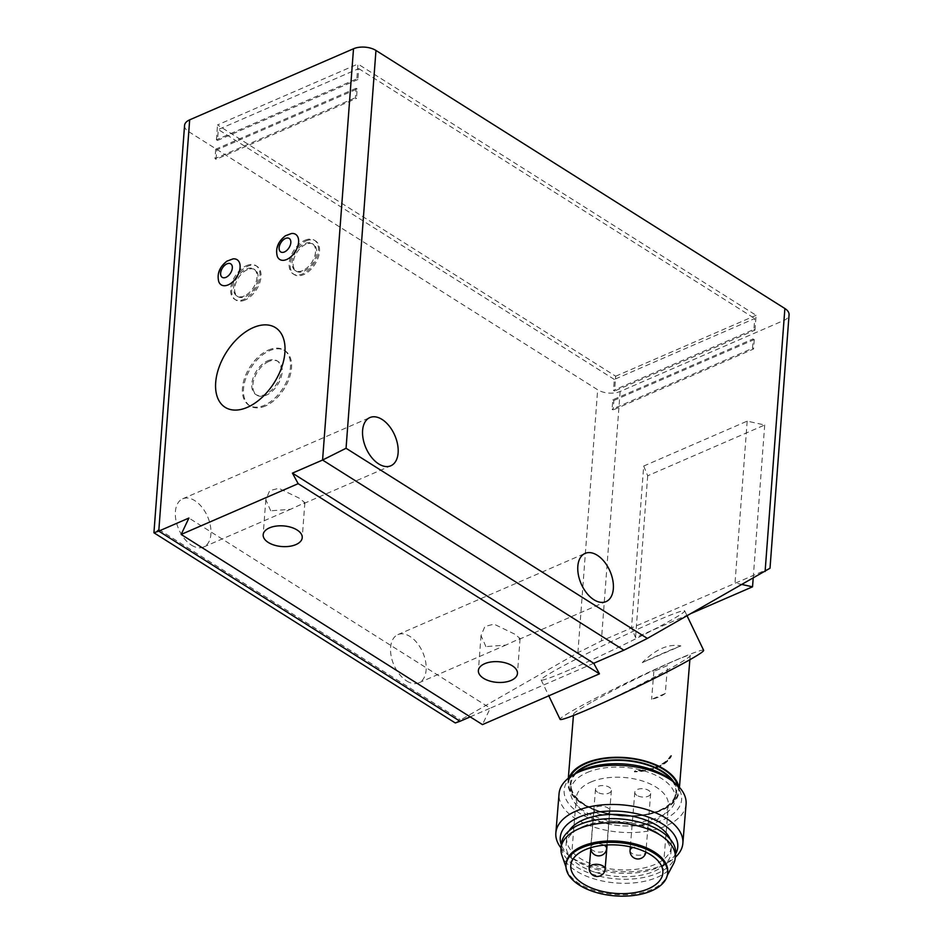 <?xml version="1.0" encoding="UTF-8"?>
<svg xmlns="http://www.w3.org/2000/svg" width="943" height="943" viewBox="0 0 943 943"><rect width="100%" height="100%" fill="white"/><g stroke="black" fill="none" stroke-linecap="round" stroke-linejoin="round"><path stroke-width="0.71" stroke-dasharray="4.71 3.54" d="M357.904 79.53L217.491 140.448L218.316 129.533L358.729 68.603L357.904 79.53L356.831 78.847L357.939 64.018L217.527 124.936L615.685 376.21L614.565 391.05L613.492 390.367L753.905 329.437L754.73 318.522L614.317 379.44L613.492 390.367M233.015 258.889A14.864 8.935 -57.7 0 0 221.605 267.517A14.864 8.935 -57.7 0 0 218.729 281.521M291.517 233.51A14.864 8.935 -57.7 0 0 280.106 242.127A14.864 8.935 -57.7 0 0 277.23 256.142M470.203 716.869L490.23 708.181L188.918 518.037M217.491 140.448L216.418 139.776L356.831 78.847M216.418 139.776L217.527 124.936M753.905 329.437L754.978 330.121L614.565 391.05M591.025 781.971A46.195 24.2 4.7 0 1 641.676 780.745A46.195 24.2 4.7 0 1 668.375 805.381A46.195 24.2 4.7 0 1 620.364 825.738A46.195 24.2 4.7 0 1 576.291 797.861A46.195 24.2 4.7 0 1 591.025 781.971M597.614 792.261A7.968 4.173 4.7 0 1 595.505 789.114A7.968 4.173 4.7 0 1 603.779 785.602A7.968 4.173 4.7 0 1 611.382 790.411A7.968 4.173 4.7 0 1 606.184 793.853A7.968 4.173 4.7 0 1 597.614 792.261M596.106 812.854A7.968 4.173 4.7 0 1 593.996 809.707A7.968 4.173 4.7 0 1 602.271 806.206A7.968 4.173 4.7 0 1 609.873 811.004A7.968 4.173 4.7 0 1 604.675 814.446A7.968 4.173 4.7 0 1 596.106 812.854M636.914 795.373A7.968 4.173 4.7 0 1 634.804 792.226A7.968 4.173 4.7 0 1 643.079 788.725A7.968 4.173 4.7 0 1 650.67 793.523A7.968 4.173 4.7 0 1 645.484 796.965A7.968 4.173 4.7 0 1 636.914 795.373M667.727 872.039A50.969 26.699 4.7 0 1 665.958 877.874A50.969 26.699 4.7 0 1 614.753 894.494A50.969 26.699 4.7 0 1 566.92 869.788A50.969 26.699 4.7 0 1 566.118 863.741M578.106 772.152A58.938 30.871 -175.3 0 0 581.242 814.233A58.938 30.871 -175.3 0 0 660.843 820.74A58.938 30.871 -175.3 0 0 670.756 779.72M686.068 804.096A63.711 33.37 4.7 0 1 665.758 826.009A63.711 33.37 4.7 0 1 595.882 827.706A63.711 33.37 4.7 0 1 559.058 793.723M673.302 864.248A57.346 30.035 4.7 0 1 615.696 882.943A57.346 30.035 4.7 0 1 561.887 855.16M561.014 847.969A63.711 33.37 -175.3 0 0 567.603 854.499A63.711 33.37 -175.3 0 0 662.552 865.226A63.711 33.37 -175.3 0 0 667.762 862.68A63.711 33.37 -175.3 0 0 675.329 857.305M675.624 853.615A57.346 30.035 4.7 0 1 616.027 878.888A57.346 30.035 4.7 0 1 561.321 844.291M675.601 853.957A58.938 30.871 4.7 0 1 663.801 864.896A58.938 30.871 4.7 0 1 571.152 857.328A58.938 30.871 4.7 0 1 561.285 844.633M582.833 826.598A52.56 27.536 4.7 0 1 640.486 825.208A52.56 27.536 4.7 0 1 670.862 853.226A52.56 27.536 4.7 0 1 616.227 876.401A52.56 27.536 4.7 0 1 566.083 844.669A52.56 27.536 4.7 0 1 582.833 826.598M670.167 839.117A52.56 27.536 4.7 0 1 671.416 846.472A52.56 27.536 4.7 0 1 616.781 869.635A52.56 27.536 4.7 0 1 566.637 837.914A52.56 27.536 4.7 0 1 569.053 830.854M184.569 125.431A15.925 8.416 -175.7 0 0 188.753 131.702L158.837 529.506L153.933 532.748M593.725 663.283L490.23 708.181L482.462 724.601M770.007 568.24L601.363 640.945L577.894 652.721L455.269 722.951M571.293 669.07A79.648 4.114 -25.7 0 0 646.627 633.283A79.648 4.114 -25.7 0 0 684.701 610.899A79.648 4.114 -25.7 0 0 611.135 641.7A79.648 4.114 -25.7 0 0 541.141 679.915A79.648 4.114 -25.7 0 0 571.293 669.07M678.807 786.651A55.755 29.209 4.7 0 1 679.113 791.283A55.755 29.209 4.7 0 1 642.855 815.341A55.755 29.209 4.7 0 1 582.915 804.332A55.755 29.209 4.7 0 1 567.981 782.207A55.755 29.209 4.7 0 1 569.042 777.692M677.746 785.578A54.953 28.785 4.7 0 1 665.31 807.915A54.953 28.785 4.7 0 1 578.919 800.855A54.953 28.785 4.7 0 1 570.267 776.796M591.237 702.417C579.804 708.924 573.91 712.802 573.544 714.063C573.709 715.042 579.202 713.191 590.023 708.535C623.299 694.354 692.209 657.931 690.193 655.597C692.74 651.012 625.28 682.921 591.237 702.417M703.655 650.328A79.648 4.114 -25.7 0 0 653.251 670.225A79.648 4.114 -25.7 0 0 573.827 709.961A79.648 4.114 -25.7 0 0 560.095 719.332M614.317 379.44L218.316 129.533M754.978 330.121L756.097 315.292L357.939 64.018M358.729 68.603L754.73 318.522M615.685 376.21L756.097 315.292M188.753 131.702L597.662 389.765A15.925 8.416 -175.7 0 0 620.129 391.475L783.939 320.396A15.925 8.416 -175.7 0 0 789.067 314.797M643.692 466.042L747.186 421.132L764.702 424.998L647.7 475.767L643.692 466.042L631.527 627.861L635.535 637.586L691.726 613.198M647.7 475.767L635.535 637.586M764.702 424.998L753.186 578.259M747.186 421.132L735.021 582.951L742.165 584.53M191.476 545.16A26.286 15.748 66.5 0 0 203.605 547.023A26.286 15.748 66.5 0 0 207.59 516.634A26.286 15.748 66.5 0 0 182.683 498.8A26.286 15.748 66.5 0 0 175.94 520.265A26.286 15.748 66.5 0 0 191.476 545.16M406.692 680.976A26.286 15.748 66.5 0 0 418.822 682.838A26.286 15.748 66.5 0 0 422.806 652.462A26.286 15.748 66.5 0 0 397.899 634.615A26.286 15.748 66.5 0 0 391.156 656.092A26.286 15.748 66.5 0 0 406.692 680.976M485.916 646.603L481.024 635.57L484.926 626.447L494.026 624.148L514.689 634.12L520.076 638.505L505.754 645.118L485.916 646.603M270.7 510.788L265.808 499.743L269.71 490.631L278.81 488.321L299.473 498.293L304.86 502.69L290.538 509.303L270.7 510.788M672.276 780.934A52.56 27.536 4.7 0 1 675.836 792.368A52.56 27.536 4.7 0 1 621.201 815.542A52.56 27.536 4.7 0 1 571.045 783.822A52.56 27.536 4.7 0 1 576.409 773.107M587.253 772.506A52.56 27.536 4.7 0 1 644.906 771.103A52.56 27.536 4.7 0 1 675.282 799.134A52.56 27.536 4.7 0 1 620.647 822.296A52.56 27.536 4.7 0 1 570.491 790.576A52.56 27.536 4.7 0 1 587.253 772.506M673.986 782.289A53.362 27.948 4.7 0 1 663.978 808.646A53.362 27.948 4.7 0 1 580.098 801.798A53.362 27.948 4.7 0 1 574.511 774.168M680.858 645.896A71.68 3.701 -25.7 0 0 642.277 662.623L680.858 645.896C668.587 643.562 655.727 649.149 642.277 662.623M612.785 399.808L613.858 400.48L613.15 409.922L612.078 409.25L752.49 348.321L753.198 338.879L612.785 399.808L612.078 409.25M613.858 400.48L754.27 339.563L753.198 338.879M754.27 339.563L753.563 349.004L613.15 409.922M752.49 348.321L753.563 349.004M667.561 665.499L653.864 671.44L667.561 665.499L665.275 693.494A39.818 20.864 -175.3 0 1 651.589 699.317L665.275 693.494M653.864 671.44L651.589 699.317M245.109 300.004A19.909 11.976 122.3 0 1 235.75 299.992A19.909 11.976 122.3 0 1 233.145 283.124A19.909 11.976 122.3 0 1 247.644 266.291A19.909 11.976 122.3 0 1 257.003 266.315A19.909 11.976 122.3 0 1 259.608 283.183A19.909 11.976 122.3 0 1 245.109 300.004M247.396 269.663A15.925 9.583 -57.7 0 0 235.797 283.136A15.925 9.583 -57.7 0 0 237.872 296.621A15.925 9.583 -57.7 0 0 245.369 296.632A15.925 9.583 -57.7 0 0 256.967 283.171A15.925 9.583 -57.7 0 0 254.881 269.686A15.925 9.583 -57.7 0 0 247.396 269.663M246.571 265.62A19.909 11.976 122.3 0 1 255.93 265.631A19.909 11.976 122.3 0 1 255.435 288.864A19.909 11.976 122.3 0 1 234.677 299.308A19.909 11.976 122.3 0 1 232.072 282.452A19.909 11.976 122.3 0 1 246.571 265.62M244.284 295.961A15.925 9.583 122.3 0 1 236.799 295.949A15.925 9.583 122.3 0 1 237.2 277.36A15.925 9.583 122.3 0 1 253.808 269.003A15.925 9.583 122.3 0 1 255.895 282.487A15.925 9.583 122.3 0 1 244.284 295.961M306.157 240.913A19.909 11.976 122.3 0 1 315.516 240.925A19.909 11.976 122.3 0 1 318.121 257.793A19.909 11.976 122.3 0 1 303.622 274.625A19.909 11.976 122.3 0 1 294.263 274.602A19.909 11.976 122.3 0 1 291.646 257.745A19.909 11.976 122.3 0 1 306.157 240.913M305.072 240.229A19.909 11.976 122.3 0 1 314.432 240.253A19.909 11.976 122.3 0 1 313.936 263.486A19.909 11.976 122.3 0 1 293.179 273.93A19.909 11.976 122.3 0 1 290.574 257.062A19.909 11.976 122.3 0 1 305.072 240.229M305.897 244.284A15.925 9.583 -57.7 0 0 294.299 257.745A15.925 9.583 -57.7 0 0 296.385 271.242A15.925 9.583 -57.7 0 0 303.87 271.254A15.925 9.583 -57.7 0 0 315.469 257.793A15.925 9.583 -57.7 0 0 313.382 244.296A15.925 9.583 -57.7 0 0 305.897 244.284M302.797 270.57A15.925 9.583 122.3 0 1 295.312 270.558A15.925 9.583 122.3 0 1 295.701 251.97A15.925 9.583 122.3 0 1 312.31 243.612A15.925 9.583 122.3 0 1 314.396 257.109A15.925 9.583 122.3 0 1 302.797 270.57M265.443 405.985A32.651 19.638 122.3 0 1 250.095 405.95A32.651 19.638 122.3 0 1 245.817 378.296A32.651 19.638 122.3 0 1 269.604 350.69A32.651 19.638 122.3 0 1 284.951 350.725A32.651 19.638 122.3 0 1 289.218 378.379A32.651 19.638 122.3 0 1 265.443 405.985M268.79 361.487A19.909 11.976 -57.7 0 0 254.292 378.32A19.909 11.976 -57.7 0 0 256.897 395.176A19.909 11.976 -57.7 0 0 277.655 384.732A19.909 11.976 -57.7 0 0 278.15 361.499A19.909 11.976 -57.7 0 0 268.79 361.487M268.519 350.018A32.651 19.638 122.3 0 1 283.867 350.042A32.651 19.638 122.3 0 1 283.053 388.139A32.651 19.638 122.3 0 1 249.011 405.278A32.651 19.638 122.3 0 1 244.744 377.624A32.651 19.638 122.3 0 1 268.519 350.018M267.706 360.804A19.909 11.976 122.3 0 1 277.065 360.827A19.909 11.976 122.3 0 1 276.57 384.049A19.909 11.976 122.3 0 1 255.812 394.504A19.909 11.976 122.3 0 1 253.207 377.636A19.909 11.976 122.3 0 1 267.706 360.804M671.404 756.156L671.463 755.484A46.195 24.2 4.7 0 1 634.462 771.221L634.403 771.893A46.195 24.2 -175.3 0 0 671.404 756.156L670.308 756.628A45.394 23.775 4.7 0 1 635.499 771.433L635.558 770.749L634.462 771.221M634.403 771.893L635.499 771.433M671.463 755.484L670.367 755.944A45.394 23.775 4.7 0 1 635.558 770.749M670.367 755.944L670.308 756.628M357.197 88.972L356.112 88.288L355.405 97.73L356.489 98.402L216.077 159.332L216.784 149.89L357.197 88.972L356.489 98.402M356.112 88.288L215.711 149.206L216.784 149.89M215.711 149.206L214.992 158.648L355.405 97.73M216.077 159.332L214.992 158.648M765.186 569.867L783.939 320.396M620.129 391.475L601.363 640.945M577.894 652.721L597.662 389.765M158.837 529.506L460.137 719.65M589.245 867.866A7.968 4.173 -175.3 0 0 591.355 871.014A7.968 4.173 -175.3 0 0 599.925 872.593A7.968 4.173 -175.3 0 0 605.123 869.163M630.054 850.386A7.968 4.173 -175.3 0 0 632.164 853.533A7.968 4.173 -175.3 0 0 640.733 855.112A7.968 4.173 -175.3 0 0 645.931 851.682A7.968 4.173 -175.3 0 0 641.57 847.509A7.968 4.173 -175.3 0 0 633.001 847.486M604.098 845.176A7.968 4.173 -175.3 0 0 593.312 844.515A7.968 4.173 -175.3 0 0 590.754 847.262A7.968 4.173 -175.3 0 0 592.864 850.409A7.968 4.173 -175.3 0 0 601.434 852A7.968 4.173 -175.3 0 0 606.632 848.559M662.858 872.994L668.375 805.381M570.774 865.474L576.291 797.861M665.958 877.874L667.314 875.363M566.92 869.788L565.989 867.088M663.801 864.896L667.762 862.68M571.152 857.328L567.603 854.499M670.862 853.226L671.416 846.472M566.083 844.669L566.637 837.914M679.113 791.283L679.443 787.346M689.863 659.735L690.193 655.597M567.981 782.207L568.311 778.27M573.427 715.489L573.544 714.063M541.141 679.915L548.791 695.828M684.701 610.899L687.082 615.838M418.822 682.838L505.754 645.118M519.11 639.33L606.043 601.61M397.899 634.615L585.12 553.388M203.605 547.023L290.538 509.303M303.894 503.503L390.826 465.783M182.683 498.8L369.904 417.56M481.024 635.57L478.384 670.579M520.076 638.505L517.448 673.526M265.808 499.743L263.168 534.764M304.86 502.69L302.231 537.699M675.282 799.134L675.836 792.368M570.491 790.576L571.045 783.822M593.996 809.707L590.789 848.948M609.873 811.004L607.103 844.952M634.804 792.226L630.337 846.849M650.67 793.523L645.931 851.682A7.968 7.968 0 0 1 645.872 852.13M595.505 789.114L590.754 847.262A7.968 7.968 0 0 0 590.731 847.698M611.382 790.411L606.927 844.963M663.978 808.646L665.31 807.915M580.098 801.798L578.919 800.855M236.799 295.949L237.872 296.621M253.808 269.003L254.881 269.686M234.677 299.308L235.75 299.992M255.93 265.631L257.003 266.315M293.179 273.93L294.263 274.602M314.432 240.253L315.516 240.925M295.312 270.558L296.385 271.242M312.31 243.612L313.382 244.296M278.15 361.499L277.065 360.827M256.897 395.176L255.812 394.504M249.011 405.278L250.095 405.95M283.867 350.042L284.951 350.725"/><path stroke-width="1.41" d="M153.968 532.807L455.269 722.951L460.066 721.277L158.766 531.121L188.918 518.037L181.15 534.445L298.165 483.676L292.424 473.127L322.577 460.043L623.877 650.198L647.358 638.423L770.007 568.24L789.067 314.797A15.925 8.416 -175.7 0 0 784.882 308.526L375.962 50.462A15.925 8.416 -175.7 0 0 353.507 48.753L189.684 119.832A15.925 8.416 -175.7 0 0 184.569 125.431L153.933 532.748L158.766 531.121L189.684 119.832M284.916 352.458A47.115 28.349 -57.7 0 0 253.302 327.586A47.115 28.349 -57.7 0 0 215.688 382.493A47.115 28.349 -57.7 0 0 247.302 407.364A47.115 28.349 -57.7 0 0 284.916 352.458M240.076 267.553A14.864 8.935 -57.7 0 0 233.015 258.889L226.909 261.164C219.542 266.952 216.819 273.741 218.729 281.533A14.864 8.935 -57.7 0 0 230.387 283.69A14.864 8.935 -57.7 0 0 240.076 267.553M298.589 242.162A14.864 8.935 -57.7 0 0 291.517 233.51L285.423 235.774C278.055 241.561 275.321 248.351 277.242 256.142A14.864 8.935 -57.7 0 0 288.9 258.299A14.864 8.935 -57.7 0 0 298.589 242.162M460.066 721.277L470.203 716.869M292.424 473.127L593.725 663.283L623.877 650.198M585.497 849.596A46.195 24.2 4.7 0 1 636.16 848.37A46.195 24.2 4.7 0 1 662.858 872.994A46.195 24.2 4.7 0 1 614.848 893.351A46.195 24.2 4.7 0 1 570.774 865.474A46.195 24.2 4.7 0 1 585.497 849.596M582.255 847.557A50.969 26.699 4.7 0 1 638.163 846.213A50.969 26.699 4.7 0 1 667.62 873.383A50.969 26.699 4.7 0 1 614.647 895.85A50.969 26.699 4.7 0 1 566.012 865.085A50.969 26.699 4.7 0 1 582.255 847.557M566.012 865.085L566.118 863.741A50.969 26.699 4.7 0 1 582.373 846.213A50.969 26.699 4.7 0 1 638.27 844.857A50.969 26.699 4.7 0 1 667.727 872.039L667.62 873.383M674.304 782.549L670.756 779.72A58.938 30.871 -175.3 0 0 582.927 769.794A58.938 30.871 -175.3 0 0 578.106 772.152L574.146 774.368A63.711 33.37 4.7 0 1 579.367 771.81A63.711 33.37 4.7 0 1 674.304 782.549A63.711 33.37 4.7 0 1 686.068 804.096L682.862 843.313A63.711 33.37 -175.3 0 0 646.038 809.342A63.711 33.37 -175.3 0 0 576.161 811.039A63.711 33.37 -175.3 0 0 555.851 832.952A63.711 33.37 -175.3 0 0 561.014 847.969M555.851 832.952L559.058 793.723A63.711 33.37 4.7 0 1 574.146 774.368M565.989 867.088L561.887 855.16A57.346 30.035 4.7 0 1 560.991 848.346A57.346 30.035 4.7 0 1 579.261 828.626A57.346 30.035 4.7 0 1 642.159 827.105A57.346 30.035 4.7 0 1 675.294 857.67A57.346 30.035 4.7 0 1 673.302 864.248L667.314 875.363M675.329 857.305A63.711 33.37 -175.3 0 0 682.862 843.313M560.991 848.346L561.321 844.291A57.346 30.035 4.7 0 1 579.591 824.559A57.346 30.035 4.7 0 1 642.489 823.039A57.346 30.035 4.7 0 1 675.624 853.615L675.294 857.67M561.285 844.633A58.938 30.871 4.7 0 1 579.073 817.121A58.938 30.871 4.7 0 1 649.739 817.616A58.938 30.871 4.7 0 1 675.601 853.957M569.053 830.854A52.56 27.536 4.7 0 1 583.387 819.832A52.56 27.536 4.7 0 1 634.545 816.744A52.56 27.536 4.7 0 1 670.167 839.117M382.033 419.423A26.286 15.748 -113.5 0 1 397.569 444.318A26.286 15.748 -113.5 0 1 390.826 465.783A26.286 15.748 -113.5 0 1 378.685 463.921A26.286 15.748 -113.5 0 1 363.161 439.037A26.286 15.748 -113.5 0 1 369.904 417.56A26.286 15.748 -113.5 0 1 382.033 419.423M597.249 555.25A26.286 15.748 -113.5 0 1 612.785 580.134A26.286 15.748 -113.5 0 1 606.043 601.61A26.286 15.748 -113.5 0 1 593.913 599.748A26.286 15.748 -113.5 0 1 578.377 574.853A26.286 15.748 -113.5 0 1 585.12 553.388A26.286 15.748 -113.5 0 1 597.249 555.25M647.358 638.423L346.057 448.267L322.577 460.043L353.507 48.753M569.042 777.692A55.755 29.209 4.7 0 1 625.928 757.63A55.755 29.209 4.7 0 1 678.807 786.651M570.267 776.796A54.953 28.785 4.7 0 1 586.298 763.37A54.953 28.785 4.7 0 1 641.617 760.565A54.953 28.785 4.7 0 1 677.746 785.578M548.791 695.828L560.095 719.332A79.648 4.114 -25.7 0 0 590.247 708.499A79.648 4.114 -25.7 0 0 665.581 672.713A79.648 4.114 -25.7 0 0 703.655 650.328L687.082 615.838M753.186 578.259L752.538 586.817L691.726 613.198M742.165 584.53L752.538 586.817M512.308 665.805A19.591 10.349 4.3 0 1 517.448 673.526A19.591 10.349 4.3 0 1 497.138 682.378A19.591 10.349 4.3 0 1 478.384 670.579A19.591 10.349 4.3 0 1 491.185 661.951A19.591 10.349 4.3 0 1 512.308 665.805M297.092 529.99A19.591 10.349 4.3 0 1 302.231 537.699A19.591 10.349 4.3 0 1 281.922 546.551A19.591 10.349 4.3 0 1 263.168 534.764A19.591 10.349 4.3 0 1 275.957 526.123A19.591 10.349 4.3 0 1 297.092 529.99M298.165 483.676L599.465 673.832L593.725 663.283M181.15 534.445L482.462 724.601L599.465 673.832M576.409 773.107A52.56 27.536 4.7 0 1 587.807 765.74A52.56 27.536 4.7 0 1 672.276 780.934M574.511 774.168A53.362 27.948 4.7 0 1 587.265 765.398A53.362 27.948 4.7 0 1 673.986 782.289M346.057 448.267L375.962 50.462M784.882 308.526L765.103 571.482M226.98 263.851A7.968 4.786 122.3 0 1 232.32 268.048A7.968 4.786 122.3 0 1 225.966 277.336A7.968 4.786 122.3 0 1 220.627 273.128A7.968 4.786 122.3 0 1 226.98 263.851M285.481 238.461A7.968 4.786 122.3 0 1 290.821 242.669A7.968 4.786 122.3 0 1 284.468 251.946A7.968 4.786 122.3 0 1 279.128 247.738A7.968 4.786 122.3 0 1 285.481 238.461M591.803 865.12A7.968 4.173 -175.3 0 0 589.245 867.866A7.968 7.968 0 0 0 596.542 876.448A7.968 7.968 0 0 0 605.123 869.163A7.968 4.173 -175.3 0 0 600.538 864.92A7.968 4.173 -175.3 0 0 591.803 865.12M633.001 847.486A7.968 4.173 -175.3 0 0 632.612 847.639A7.968 4.173 -175.3 0 0 630.054 850.386A7.968 7.968 0 0 0 637.126 858.943A7.968 7.968 0 0 0 645.872 852.13M606.927 844.963L606.632 848.559A7.968 4.173 -175.3 0 0 604.098 845.176M679.443 787.346L689.863 659.735M568.311 778.27L573.427 715.489M590.789 848.948L589.245 867.866M607.103 844.952L605.123 869.163M630.337 846.849L630.054 850.386M590.731 847.698A7.968 7.968 0 0 0 598.263 855.867A7.968 7.968 0 0 0 606.632 848.559"/></g></svg>
